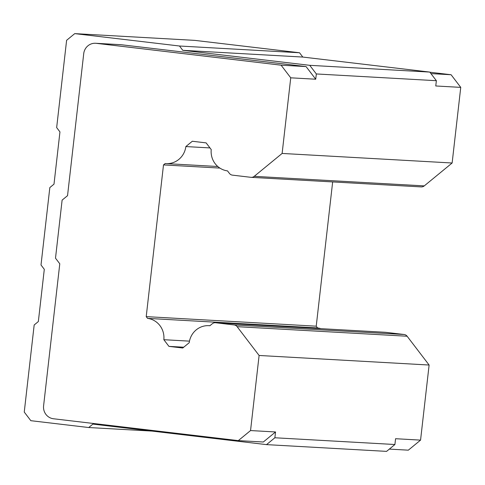 <?xml version="1.0" encoding="UTF-8"?>
<svg xmlns="http://www.w3.org/2000/svg" width="485" height="485" viewBox="0 0 485 485"><rect width="100%" height="100%" fill="white"/><g stroke="black" fill="none" stroke-linecap="round" stroke-linejoin="round"><path stroke-width="0.73" d="M219.899 168.083L163.5 164.912L146.215 316.626L316.226 326.187L332.661 181.93M146.215 316.626L147.549 318.372A19.479 18.8 93.2 0 1 163.839 339.7L168.944 346.381L182.748 348.012L189.223 342.695A19.479 18.8 93.2 0 1 208.962 325.665A19.479 18.8 93.2 0 1 209.872 325.738L212.303 323.744A4.674 4.51 93.2 0 1 215.625 322.755L234.103 324.938A4.674 4.51 93.2 0 1 237.116 326.672L259.105 355.469L250.551 430.559L238.317 440.61L53.477 418.761A11.688 11.276 93.2 0 1 43.595 405.824L59.782 263.779L55.502 258.178L62.116 200.117L67.542 195.661L83.729 53.617A11.688 11.276 93.2 0 1 95.587 43.274A11.688 11.276 93.2 0 1 96.254 43.329L281.088 65.178L290.739 77.818L282.125 153.442L254.243 176.334A4.674 4.51 93.2 0 1 250.921 177.322L232.448 175.14A4.674 4.51 93.2 0 1 229.429 173.406L227.513 170.896A19.479 18.8 93.2 0 1 211.23 149.568L206.119 142.881L192.315 141.25L185.846 146.561A19.479 18.8 93.2 0 1 166.106 163.603A19.479 18.8 93.2 0 1 165.191 163.524L163.5 164.912M215.358 322.731L385.369 332.292A4.674 4.51 -86.8 0 1 385.636 332.316L404.114 334.498A4.674 4.51 -86.8 0 1 407.127 336.232L429.116 365.029L420.562 440.119L408.321 450.171L389.328 449.104M429.898 72.235L451.099 74.739L460.75 87.379L452.135 163.002L424.254 185.894A4.674 4.51 -86.8 0 1 421.198 186.907L251.188 177.346M147.549 318.372L317.56 327.933L316.226 326.187M317.56 327.933A19.479 18.8 93.2 0 1 320.821 328.66M163.839 339.7L189.477 341.143M209.969 147.919L185.846 146.561M281.088 65.178L306.077 66.584L315.729 79.225L290.739 77.818M429.116 365.029L259.105 355.469M238.317 440.61L263.3 442.017L275.535 431.965L274.874 437.767L394.911 444.515L395.572 438.713L420.562 440.119M183.724 347.212L168.944 346.381M96.254 43.329L121.238 44.735L306.077 66.584M121.238 44.735A11.688 11.276 -86.8 0 0 120.571 44.681L95.587 43.274M250.551 430.559L275.535 431.965M452.135 163.002L282.125 153.442M460.75 87.379L435.766 85.972L436.367 80.698L316.329 73.95L315.729 79.225M451.099 74.739L430.947 73.611M274.874 437.767L266.526 444.624L92.89 424.102L88.713 427.527L30.834 420.689L24.25 412.062L34.174 324.98L38.345 321.549L44.299 269.302L41.007 264.986L49.828 187.58L53.999 184.148L59.952 131.902L56.66 127.591L66.609 40.31L74.745 33.623L179.486 46.008L182.784 50.319L309.739 65.323L316.329 73.95M266.526 444.624L386.563 451.377L394.911 444.515M74.745 33.623L194.782 40.376L299.524 52.756L302.816 57.066L429.777 72.077L309.739 65.323M436.367 80.698L429.777 72.077M179.486 46.008L299.524 52.756M152.005 431.086L88.713 427.527M302.816 57.066L182.784 50.319M234.103 324.938L404.114 334.498M385.636 332.316L215.625 322.755M407.127 336.232L237.116 326.672M254.243 176.334L424.254 185.894M208.962 325.665L209.902 325.714M166.106 163.603L217.801 166.507"/></g></svg>
